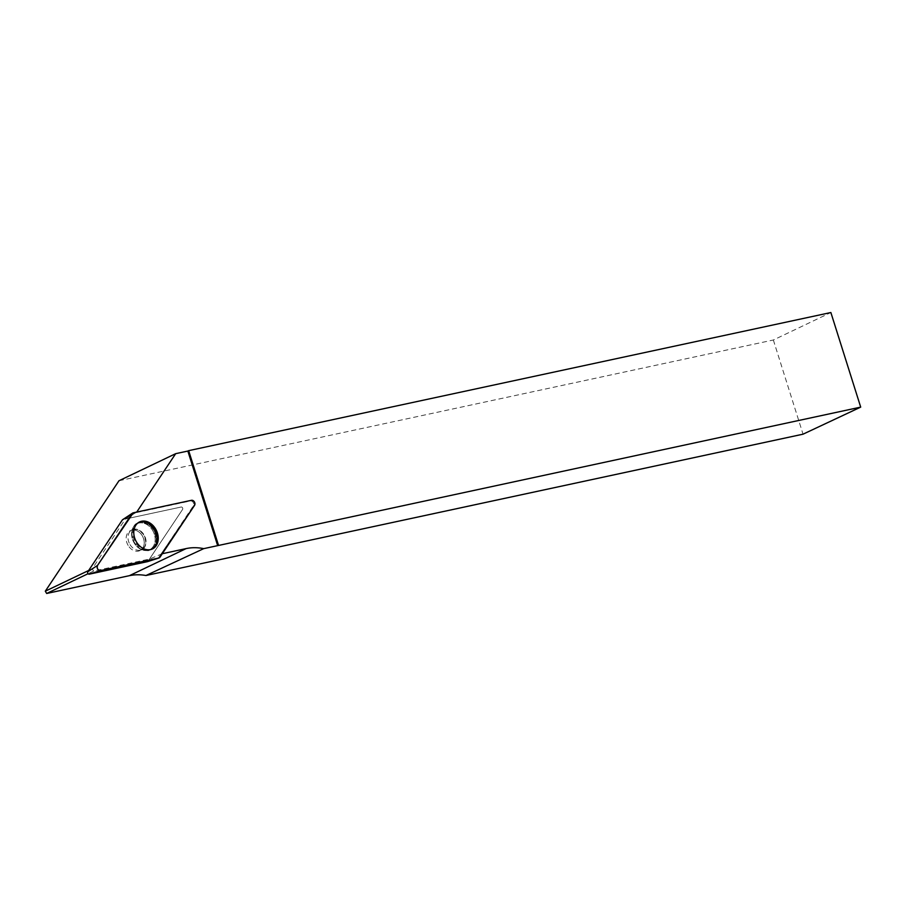 <?xml version="1.0" encoding="UTF-8"?>
<svg xmlns="http://www.w3.org/2000/svg" width="906" height="906" viewBox="0 0 906 906"><rect width="100%" height="100%" fill="white"/><g stroke="black" fill="none" stroke-linecap="round" stroke-linejoin="round"><path stroke-width="0.68" stroke-dasharray="4.53 3.4" d="M88.641 570.497L92.219 568.787L125.424 519.013L136.715 512.083M162.287 553.725L149.49 559.047L93.59 571.074L88.086 573.702M136.376 512.581L190.453 500.95A2.978 2.288 64.5 0 1 193.238 502.456A2.978 2.288 64.5 0 1 193.374 505.797L161.257 553.951M92.219 568.787L93.59 571.074M118.98 480.746L773.35 339.999L830.87 312.525M773.35 339.999L803.044 434.178M128.165 545.469A11.053 8.505 -115.5 0 1 130.43 530.633A11.053 8.505 -115.5 0 1 142.865 536.941A11.053 8.505 -115.5 0 1 139.954 550.576A11.053 8.505 -115.5 0 1 128.165 545.469A11.053 8.505 64.5 0 0 139.954 550.576A11.053 8.505 64.5 0 0 142.865 536.941A11.053 8.505 64.5 0 0 130.43 530.633A11.053 8.505 64.5 0 0 128.165 545.469M149.49 559.047L182.57 509.455A1.484 1.144 64.5 0 0 181.109 507.032L125.424 519.013M138.584 522.479A14.892 11.461 64.5 0 0 138.074 522.751A14.892 11.461 64.5 0 0 134.632 540.859A14.892 11.461 64.5 0 0 150.883 549.591A14.892 11.461 64.5 0 0 151.415 549.353M143.476 522.252L149.331 524.778L152.74 528.187L155.583 533.815L156.262 537.303L155.798 542.751C156.727 532.456 152.616 525.627 143.476 522.252A14.824 11.416 64.5 0 0 137.214 523.215A14.824 11.416 64.5 0 0 133.794 541.267A14.824 11.416 64.5 0 0 149.977 549.953A14.824 11.416 64.5 0 0 155.798 542.751M140.872 550.033A11.053 8.505 64.5 0 0 142.231 535.729A11.053 8.505 64.5 0 0 130.441 530.622A11.053 8.505 64.5 0 1 142.57 536.318A11.053 8.505 64.5 0 1 140.872 550.033L144.666 546.805L145.73 543.736L144.801 536.692L140.351 531.029L137.372 529.557L131.97 529.885M142.344 549.342A11.053 8.505 64.5 0 0 143.692 535.027A11.053 8.505 64.5 0 0 131.902 529.919L129.524 531.154A11.053 8.505 64.5 0 1 130.441 530.622A11.053 8.505 64.5 0 0 129.524 531.154M133.273 512.819L122.933 519.546L181.109 507.032A1.484 1.144 -115.5 0 1 182.57 509.455L148.018 561.256A1.484 1.144 -115.5 0 1 147.61 561.607M191.449 500.305L190.453 500.95M193.374 505.797L194.518 505.412M152.559 530.327A14.428 11.099 -115.5 0 1 152.831 547.065A14.428 11.099 -115.5 0 1 138.856 548.153A14.428 11.099 -115.5 0 1 131.619 533A14.428 11.099 -115.5 0 1 142.786 522.977A14.428 11.099 -115.5 0 1 152.559 530.327A14.428 11.099 64.5 0 0 139.83 522.887A14.428 11.099 64.5 0 0 131.619 533A14.428 11.099 64.5 0 0 138.856 548.153A14.428 11.099 64.5 0 0 152.831 547.065A14.428 11.099 64.5 0 0 152.559 530.327M130.011 544.597A11.053 8.505 64.5 0 0 141.789 549.693A11.053 8.505 64.5 0 0 144.054 534.846A11.053 8.505 64.5 0 0 132.265 529.75A11.053 8.505 64.5 0 0 130.011 544.597A11.053 8.505 -115.5 0 1 132.265 529.75A11.053 8.505 -115.5 0 1 144.054 534.846A11.053 8.505 -115.5 0 1 141.789 549.693A11.053 8.505 -115.5 0 1 130.011 544.597M131.902 529.919L130.43 530.633L132.57 529.546L131.619 533C132.808 527.179 134.677 523.917 137.214 523.215A14.824 11.416 -115.5 0 1 153.522 529.806A14.824 11.416 -115.5 0 1 149.977 549.953A14.824 11.416 -115.5 0 1 133.794 541.267A14.824 11.416 -115.5 0 1 137.214 523.215C134.666 523.928 132.808 527.19 131.619 533L132.57 529.546L131.902 529.919A11.053 8.505 64.5 0 0 130.985 530.452M159.966 557.213L148.018 561.256M151.959 549.161L149.977 549.953C147.825 551.482 144.122 550.882 138.856 548.153C144.133 550.882 147.848 551.482 149.977 549.953L150.883 549.591M139.071 522.184L138.074 522.751M138.856 548.153L142.14 549.58L139.954 550.576L142.14 549.58L138.856 548.153"/><path stroke-width="1.36" d="M136.715 512.083L175.685 453.668L118.98 480.746L45.3 591.188L88.641 570.497M88.086 573.702L46.67 593.475L129.411 575.672L186.115 548.594L162.287 553.725M186.115 548.594A63.941 49.207 -115.5 0 1 203.725 548.64L217.666 545.639L187.848 451.052L188.663 450.656L830.87 312.525L860.7 407.122L217.666 545.639M175.685 453.668L187.848 451.052M46.67 593.475L45.3 591.188M188.663 450.656L218.493 545.253M860.7 407.122L803.044 434.178L145.957 575.514L203.725 548.64M145.957 575.514A63.941 49.207 64.5 0 0 129.411 575.672M151.415 549.353A14.892 11.461 64.5 0 0 156.308 533.487A14.892 11.461 64.5 0 0 138.584 522.479M147.61 561.607A1.484 1.144 -115.5 0 1 147.44 561.652L89.264 574.166A1.484 1.144 -115.5 0 1 87.814 571.743L122.367 519.942A1.484 1.144 -115.5 0 1 122.933 519.546M191.449 500.305L133.273 512.819A3.137 2.412 64.5 0 0 132.638 513.079A3.137 2.412 64.5 0 0 132.072 513.645L97.52 565.446A3.137 2.412 64.5 0 0 97.655 568.968A3.137 2.412 64.5 0 0 100.589 570.554L158.765 558.039A3.137 2.412 64.5 0 0 158.946 557.994A3.137 2.412 64.5 0 0 159.966 557.213L194.518 505.412A3.137 2.412 64.5 0 0 194.371 501.89A3.137 2.412 64.5 0 0 191.449 500.305M136.5 542.026A14.96 11.518 64.5 0 0 151.959 549.161A14.96 11.518 64.5 0 0 155.526 528.832A14.96 11.518 64.5 0 0 139.071 522.184A14.96 11.518 64.5 0 0 136.5 542.026M158.765 558.039L194.507 505.423C195.322 502.445 194.292 500.746 191.438 500.305L133.273 512.819L97.52 565.446C96.716 568.413 97.746 570.123 100.6 570.554L158.765 558.039L147.44 561.652M87.814 571.743L97.52 565.446M132.072 513.645L122.367 519.942M100.589 570.554L89.264 574.166M147.531 561.629L158.946 557.994M122.627 519.67L132.638 513.079"/></g></svg>
